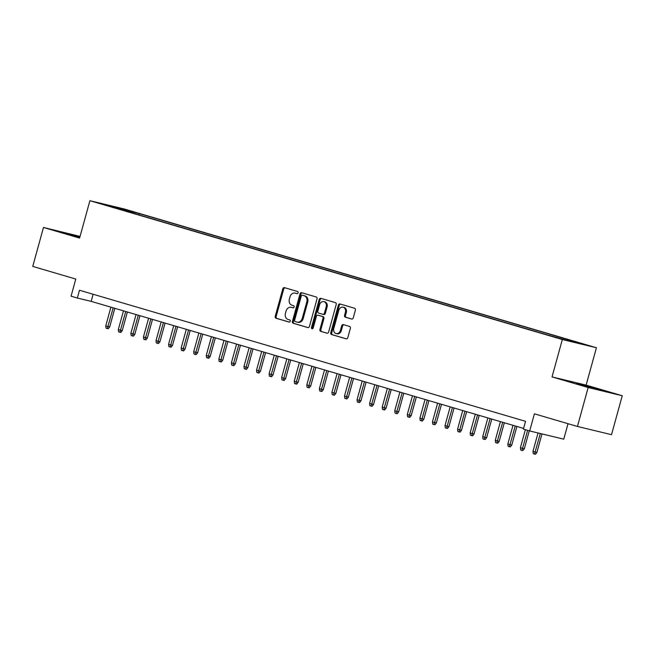 <?xml version="1.0" encoding="UTF-8"?>
<svg xmlns="http://www.w3.org/2000/svg" width="655" height="655" viewBox="0 0 655 655"><rect width="100%" height="100%" fill="white"/><g stroke="black" fill="none" stroke-linecap="round" stroke-linejoin="round"><path stroke-width="0.98" d="M298.131 292.826A1.114 0.901 -76.5 0 0 297.558 291.5L284.458 287.651A1.588 1.285 -76.5 0 0 282.804 288.814L275.223 316.34A1.588 1.285 -76.5 0 0 276.033 318.232L289.142 322.08A1.114 0.901 -76.5 0 0 289.731 319.935L288.036 319.444A5.076 4.11 -76.5 0 1 285.433 313.385L286.063 311.092A5.076 4.11 -76.5 0 1 291.205 307.318A5.076 4.11 -76.5 0 1 291.36 307.359L293.055 307.858A1.114 0.901 -76.5 0 0 293.645 305.721L291.95 305.222A5.076 4.11 -76.5 0 1 289.354 299.171L289.985 296.879A5.076 4.11 -76.5 0 1 295.118 293.104A5.076 4.11 -76.5 0 1 295.274 293.145L296.969 293.645A1.114 0.901 -76.5 0 0 298.131 292.826M596.058 388.562L576.719 383.486L594.331 388.603L601.028 390.175L596.058 388.562M79.918 236.922L64.698 233.033L79.771 237.478M584.072 344.227L576.13 342.147L584.072 344.227M351.604 319.034A1.588 1.285 -76.5 0 0 353.258 317.863L355.387 310.142A1.588 1.285 -76.5 0 0 354.576 308.251L340.019 303.977A1.588 1.285 -76.5 0 0 338.365 305.14L330.783 332.666A1.588 1.285 -76.5 0 0 331.594 334.558L346.151 338.831A1.588 1.285 -76.5 0 0 347.805 337.661L350.376 328.335A1.588 1.285 -76.5 0 0 349.565 326.444L343.335 324.618A1.588 1.285 -76.5 0 0 341.681 325.781L340.404 330.407A4.241 3.439 -76.5 0 1 336.113 333.567A4.241 3.439 -76.5 0 1 333.804 328.466L338.799 310.355A4.241 3.439 -76.5 0 1 343.089 307.195A4.241 3.439 -76.5 0 1 345.398 312.288L344.563 315.309A1.588 1.285 -76.5 0 0 345.373 317.2L351.702 319.059M80.057 236.414L43.476 227.473L32.75 266.413L75.784 279.055L71.067 296.191L77.347 298.041L79.492 290.247L525.547 421.321L523.402 429.107L529.682 430.957L563.767 439.161L568.032 423.703M588.165 387.523L622.25 395.735L586.127 385.115L552.042 376.912L588.165 387.523L577.44 426.462L534.406 413.821L529.682 430.957M552.042 376.912L562.334 339.527L89.899 200.708L123.983 208.912L596.427 347.74L562.334 339.527M43.476 227.473L79.599 238.084L89.899 200.708M317.028 298.877A1.588 1.285 -76.5 0 0 316.218 296.985L301.66 292.703A1.588 1.285 -76.5 0 0 300.006 293.874L292.425 321.392A1.588 1.285 -76.5 0 0 293.244 323.283L307.793 327.557A1.588 1.285 -76.5 0 0 309.447 326.395L317.028 298.877M320.844 298.344L335.393 302.618A1.588 1.285 -76.5 0 1 336.203 304.51L328.63 332.028A1.588 1.285 -76.5 0 1 326.976 333.198L320.745 331.365A1.588 1.285 -76.5 0 1 319.935 329.473L323.005 318.314A1.588 1.285 -76.5 0 0 322.194 316.422L318.06 315.211A1.588 1.285 -76.5 0 0 316.406 316.373L313.205 327.991A1.114 0.901 -76.5 0 1 311.477 327.484L319.19 299.507A1.588 1.285 -76.5 0 1 320.844 298.344M622.25 395.735L611.524 434.674L577.44 426.462M124.548 209.51L134.995 212.335L124.548 209.51M566.952 340.354L567.533 339.781L573.985 341.329L139.237 213.587L132.793 212.032L131.942 212.867M567.533 339.781L581.353 343.842L567.353 340.469L547.081 334.852L112.341 207.111L118.784 208.658L104.964 204.597L132.793 212.032M586.127 385.115L596.427 347.74M77.347 298.041L91.168 301.365L523.591 428.427M93.125 294.259L91.168 301.365M138.876 214.906L139.237 213.587M118.907 209.043L118.964 207.971M297.231 293.669L296.199 293.366A5.076 4.11 -76.5 0 0 296.035 293.325A5.076 4.11 -76.5 0 0 295.88 293.284M291.958 307.506A5.076 4.11 -76.5 0 1 292.122 307.539A5.076 4.11 -76.5 0 1 292.286 307.58L293.317 307.891M285.072 287.832A1.588 1.285 -76.5 0 0 283.721 289.035L276.148 316.561A1.588 1.285 -76.5 0 0 276.959 318.453L289.404 322.104M302.274 292.883A1.588 1.285 -76.5 0 0 300.932 294.095L293.35 321.613A1.588 1.285 -76.5 0 0 294.16 323.505L308.104 327.606M302.43 295.249A1.114 0.901 -76.5 0 0 301.275 296.06L294.619 320.221A1.114 0.901 -76.5 0 0 295.184 321.54L296.977 322.072A5.076 4.11 -76.5 0 0 297.133 322.113A5.076 4.11 -76.5 0 0 302.266 318.338L306.818 301.824A5.076 4.11 -76.5 0 0 304.215 295.773L303.355 295.471A1.114 0.901 -76.5 0 0 303.281 295.454M297.894 322.293A5.076 4.11 -76.5 0 0 298.058 322.334A5.076 4.11 -76.5 0 0 303.191 318.559L302.266 318.338M303.355 295.471L305.14 295.994A5.076 4.11 -76.5 0 1 307.735 302.045L303.191 318.559M327.279 333.239L320.745 331.365M318.887 315.407A1.588 1.285 -76.5 0 1 318.985 315.432L323.111 316.643A1.588 1.285 -76.5 0 1 323.93 318.535L320.852 329.694A1.588 1.285 -76.5 0 0 321.662 331.586M321.449 298.524A1.588 1.285 -76.5 0 0 320.107 299.728L312.402 327.705A1.114 0.901 -76.5 0 0 312.582 328.769M326.198 306.728A4.241 3.439 -76.5 0 0 323.889 301.636A4.241 3.439 -76.5 0 0 319.599 304.796L317.839 311.174A1.588 1.285 -76.5 0 0 318.649 313.065L322.784 314.285A1.588 1.285 -76.5 0 0 324.438 313.115L326.198 306.728L327.115 306.958A4.241 3.439 -76.5 0 0 324.815 301.857L323.889 301.636M322.882 314.31L323.701 314.506A1.588 1.285 -76.5 0 0 325.355 313.336L324.438 313.115M327.115 306.958L325.355 313.336M343.089 307.195L344.014 307.416A4.241 3.439 -76.5 0 1 346.315 312.517L345.488 315.53A1.588 1.285 -76.5 0 0 346.298 317.421L351.915 319.075M336.113 333.567L337.03 333.788A4.241 3.439 -76.5 0 0 341.329 330.628L340.404 330.407M343.94 324.798A1.588 1.285 -76.5 0 0 342.598 326.002L341.329 330.628M340.633 304.157A1.588 1.285 -76.5 0 0 339.29 305.369L331.708 332.887A1.588 1.285 -76.5 0 0 332.519 334.779L346.462 338.872M109.672 326.976L108.239 328.761L107.322 328.54L106.061 328.171L105.75 325.912L109.672 326.976L114.805 308.308M107.322 328.54L113.176 307.834M105.75 325.912L110.908 307.162M122.231 330.669L120.807 332.453L119.881 332.232L118.629 331.864L118.309 329.604L122.231 330.669L127.373 312.001M119.881 332.232L125.735 311.526M118.309 329.604L123.476 310.855M134.799 334.361L133.366 336.146L132.449 335.925L131.188 335.556L130.877 333.297L134.799 334.361L139.941 315.694M132.449 335.925L138.303 315.219M130.877 333.297L136.043 314.547M147.359 338.054L145.934 339.839L145.009 339.618L143.756 339.249L143.445 336.989L147.359 338.054L152.5 319.386M145.009 339.618L150.871 318.903M143.445 336.989L148.603 318.24M159.926 341.746L158.502 343.531L157.577 343.31L156.324 342.942L156.005 340.682L159.926 341.746L165.068 323.079M157.577 343.31L163.431 322.596M156.005 340.682L161.171 321.933M172.494 345.431L171.061 347.224L170.144 347.003L168.884 346.634L168.572 344.374L172.494 345.431L177.636 326.771M170.144 347.003L175.999 326.288M168.572 344.374L173.739 325.625M185.054 349.123L183.629 350.916L182.704 350.695L181.451 350.327L181.14 348.059L185.054 349.123L190.196 330.464M182.704 350.695L188.558 329.981M181.14 348.059L186.298 329.318M197.622 352.816L196.197 354.609L195.272 354.388L194.019 354.019L193.7 351.751L197.622 352.816L202.763 334.156M195.272 354.388L201.126 333.673M193.7 351.751L198.866 333.01M210.19 356.508L208.757 358.301L207.84 358.08L206.579 357.712L206.268 355.444L210.19 356.508L215.331 337.849M207.84 358.08L213.694 337.366M206.268 355.444L211.426 336.703M222.749 360.201L221.325 361.994L220.399 361.773L219.147 361.396L218.835 359.136L222.749 360.201L227.891 341.542M220.399 361.773L226.253 341.058M218.835 359.136L223.994 340.395M235.317 363.893L233.884 365.686L232.967 365.465L231.706 365.089L231.395 362.829L235.317 363.893L240.459 345.234M232.967 365.465L238.821 344.751M231.395 362.829L236.561 344.088M247.885 367.586L246.452 369.379L245.535 369.15L244.274 368.781L243.963 366.522L247.885 367.586L253.018 348.927M245.535 369.15L251.389 348.444M243.963 366.522L249.121 347.78M260.444 371.279L259.02 373.072L258.095 372.842L256.842 372.474L256.523 370.214L260.444 371.279L265.586 352.619M258.095 372.842L263.949 352.136M256.523 370.214L261.689 351.473M273.012 374.971L271.579 376.756L270.662 376.535L269.401 376.166L269.09 373.907L273.012 374.971L278.154 356.312M270.662 376.535L276.516 355.829M269.09 373.907L274.257 355.166M285.58 378.664L284.147 380.449L283.222 380.227L281.969 379.859L281.658 377.599L285.58 378.664L290.714 360.004M283.222 380.227L289.084 359.521M281.658 377.599L286.816 358.858M298.14 382.356L296.715 384.141L295.79 383.92L294.537 383.552L294.218 381.292L298.14 382.356L303.281 363.697M295.79 383.92L301.644 363.214M294.218 381.292L299.384 362.551M310.707 386.049L309.275 387.834L308.358 387.613L307.097 387.244L306.786 384.984L310.707 386.049L315.849 367.381M308.358 387.613L314.212 366.906M306.786 384.984L311.952 366.243M323.267 389.741L321.842 391.526L320.917 391.305L319.665 390.937L319.353 388.677L323.267 389.741L328.409 371.074M320.917 391.305L326.771 370.599M319.353 388.677L324.512 369.936M335.835 393.434L334.41 395.219L333.485 394.998L332.232 394.629L331.913 392.37L335.835 393.434L340.977 374.766M333.485 394.998L339.339 374.292M331.913 392.37L337.079 373.62M348.403 397.127L346.97 398.911L346.053 398.69L344.792 398.322L344.481 396.062L348.403 397.127L353.544 378.459M346.053 398.69L351.907 377.984M344.481 396.062L349.647 377.313M360.962 400.819L359.538 402.604L358.613 402.383L357.36 402.014L357.049 399.755L360.962 400.819L366.104 382.152M358.613 402.383L364.467 381.677M357.049 399.755L362.207 381.005M373.53 404.512L372.097 406.296L371.18 406.075L369.919 405.707L369.608 403.447L373.53 404.512L378.672 385.844M371.18 406.075L377.034 385.361M369.608 403.447L374.775 384.698M386.098 408.204L384.665 409.989L383.748 409.768L382.487 409.4L382.176 407.14L386.098 408.204L391.231 389.537M383.748 409.768L389.602 389.054M382.176 407.14L387.334 388.39M398.658 411.889L397.233 413.682L396.308 413.461L395.055 413.092L394.736 410.832L398.658 411.889L403.799 393.229M396.308 413.461L402.162 392.746M394.736 410.832L399.902 392.083M411.225 415.581L409.793 417.374L408.876 417.153L407.615 416.785L407.304 414.517L411.225 415.581L416.367 396.922M408.876 417.153L414.73 396.439M407.304 414.517L412.47 395.776M423.793 419.274L422.36 421.067L421.443 420.846L420.183 420.477L419.871 418.209L423.793 419.274L428.927 400.614M421.443 420.846L427.297 400.131M419.871 418.209L425.029 399.468M436.353 422.966L434.928 424.759L434.003 424.538L432.75 424.17L432.431 421.902L436.353 422.966L441.495 404.307M434.003 424.538L439.857 403.824M432.431 421.902L437.597 403.161M448.921 426.659L447.488 428.452L446.571 428.231L445.31 427.862L444.999 425.594L448.921 426.659L454.062 407.999M446.571 428.231L452.425 407.516M444.999 425.594L450.165 406.853M461.48 430.351L460.056 432.144L459.13 431.923L457.878 431.547L457.567 429.287L461.48 430.351L466.622 411.692M459.13 431.923L464.993 411.209M457.567 429.287L462.725 410.546M474.048 434.044L472.623 435.837L471.698 435.608L470.446 435.239L470.126 432.98L474.048 434.044L479.19 415.385M471.698 435.608L477.552 414.902M470.126 432.98L475.293 414.238M486.616 437.736L485.183 439.53L484.266 439.3L483.005 438.932L482.694 436.672L486.616 437.736L491.758 419.077M484.266 439.3L490.12 418.594M482.694 436.672L487.86 417.931M499.175 441.429L497.751 443.214L496.826 442.993L495.573 442.624L495.262 440.365L499.175 441.429L504.317 422.77M496.826 442.993L502.68 422.287M495.262 440.365L500.42 421.624M511.743 445.122L510.319 446.906L509.393 446.685L508.141 446.317L507.822 444.057L511.743 445.122L516.885 426.462M509.393 446.685L515.248 425.979M507.822 444.057L512.988 425.316M524.311 448.814L522.878 450.599L521.961 450.378L520.7 450.01L520.389 447.75L524.311 448.814L529.265 430.826M521.961 450.378L527.627 430.351M520.389 447.75L525.367 429.688M536.871 452.507L535.446 454.292L534.521 454.071L533.268 453.702L532.957 451.442L536.871 452.507L541.996 433.921M534.521 454.071L540.334 433.52M532.957 451.442L538.042 432.963M296.199 293.366L295.274 293.145M292.286 307.58L291.36 307.359M276.959 318.453L276.033 318.232M276.148 316.561L275.223 316.34M283.721 289.035L282.804 288.814M294.16 323.505L293.244 323.283M293.35 321.613L292.425 321.392M300.932 294.095L300.006 293.874M307.735 302.045L306.818 301.824M305.14 295.994L304.215 295.773M320.852 329.694L319.935 329.473M323.93 318.535L323.005 318.314M323.111 316.643L322.194 316.422M318.985 315.432L318.06 315.211M312.402 327.705L311.477 327.484M320.107 299.728L319.19 299.507M346.298 317.421L345.373 317.2M345.488 315.53L344.563 315.309M346.315 312.517L345.398 312.288M342.598 326.002L341.681 325.781M332.519 334.779L331.594 334.558M331.708 332.887L330.783 332.666M339.29 305.369L338.365 305.14M296.035 293.325L295.118 293.104M292.122 307.539L291.205 307.318M303.314 295.454L302.397 295.233M298.058 322.334L297.133 322.113M318.936 315.415L318.011 315.194M323.758 314.515L322.833 314.294"/></g></svg>
